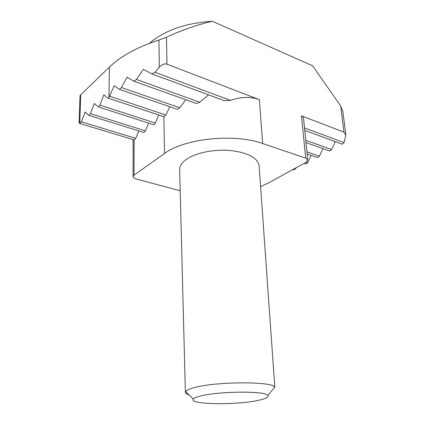 <?xml version="1.0" encoding="UTF-8"?>
<svg xmlns="http://www.w3.org/2000/svg" width="425" height="425" viewBox="0 0 425 425"><rect width="100%" height="100%" fill="white"/><g stroke="black" fill="none" stroke-linecap="round" stroke-linejoin="round"><path stroke-width="0.64" d="M189.152 394.974C186.692 394.203 185.433 393.322 185.374 392.328L185.624 391.547C186.453 390.283 189.157 389.024 193.736 387.77C215.066 381.443 272.818 381.209 274.821 387.18L259.112 165.761C257.678 157.93 248.354 152.873 231.147 150.572C214.97 148.962 196.323 152.607 186.846 159.035C181.99 162.387 179.589 165.925 179.648 169.649L185.374 392.328M259.261 400.153C237.841 405.296 188.248 404.722 193.354 399.059C194.113 398.066 196.424 397.078 200.276 396.095C218.184 391.143 265.779 390.788 267.856 395.42C269.009 397.008 266.146 398.586 259.261 400.153M260.621 186.612L269.184 182.607L305.915 162.345L307.769 159.986L305.697 158.132L262.666 143.533C234.414 133.19 184.083 138.513 164.512 153.521L134.04 175.137L133.094 176.603C133.174 177.655 134.231 178.468 136.266 179.047L180.189 190.751M305.697 158.132L301.479 115.839L343.963 132.159L345.849 135.129L344.043 142.63L342.12 144.197L341.477 144.043M301.479 115.839C302.674 116.269 303.408 117.475 303.684 119.452L307.769 159.986M81.377 121.81L85.154 111.934L88.586 115.297L89.069 115.419L90.451 113.613L94.334 103.514L98.441 106.957L99.88 105.092L103.881 94.759L107.679 98.047L108.184 98.154L108.959 97.553L114.107 85.749L119.452 89.377L121.444 87.523L127.054 77.201L133.896 81.228L136.425 79.475L143.347 69.392L151.874 73.907L155.019 72.303L159.327 67.23L158.929 40.056C137.472 46.984 120.982 55.999 109.448 67.102L80.734 94.748L79.772 123.553L81.377 121.81L135.766 138.348L134.072 139.958L134.04 175.137M343.963 132.159L340.733 106.101L312.651 65.838L212.319 21.25C197.2 24.756 181.911 30.095 166.451 37.273L166.977 64.18L259.367 99.662C250.909 96.459 241.278 96.698 230.472 100.374L224.352 100.698L221.669 99.694M166.977 64.18C164.48 63.394 161.936 64.414 159.327 67.23M335.293 141.674L331.527 149.515L329.694 151.029L329.051 150.875M208.601 94.865L199.739 102.207L196.196 103.44L194.645 102.887M323.016 148.649L319.435 156.161L317.682 157.638L317.045 157.478M185.757 99.721L179.786 107.748L177.337 109.31L176.295 108.954M311.153 155.391L307.748 162.589L306.972 163.625L305.416 163.853M169.878 106.744L165.846 115.042L163.885 116.79L164.512 153.521M158.716 114.978L155.391 123.085L153.887 124.812L153.26 124.61M296.14 167.737L295.678 168.56L293.803 169.873L293.069 169.676M148.559 123.101L145.398 130.857L143.958 132.531L143.374 132.35M138.773 130.916L135.766 138.348M79.772 123.553L79.098 122.464L80.001 95.683L80.734 94.748M149.536 43.286C164.39 30.451 185.321 23.109 212.319 21.25M158.929 40.056L166.451 37.273M340.733 106.101L342.869 111.308L345.849 135.129M304.539 127.936L344.043 142.63M155.019 72.303L230.472 100.374M305.782 140.271L331.527 149.515M136.425 79.475L199.739 102.207M306.946 151.831L319.435 156.161M121.444 87.523L179.786 107.748M306.313 162.106L307.748 162.589M109.703 96.231L165.846 115.042M99.88 105.092L155.391 123.085M295.03 168.348L295.678 168.56M90.451 113.613L145.398 130.857M108.959 97.553L109.448 67.102M262.666 143.533L259.367 99.662M193.354 399.059L185.624 391.547M133.094 176.603L133.142 139.597M224.352 100.688L151.874 73.907M196.196 103.44L133.896 81.228M177.331 109.31L119.452 89.377M164.193 116.801L108.184 98.154M153.887 124.812L98.441 106.957M143.958 132.531L89.069 115.419M134.385 139.974L80.059 123.558M342.12 144.197L304.789 130.401M329.694 151.029L306.016 142.593M317.682 157.638L307.169 154.015M306.064 164.023L304.072 163.359M293.803 169.873L292.83 169.564M267.856 395.42L274.821 387.18"/></g></svg>
